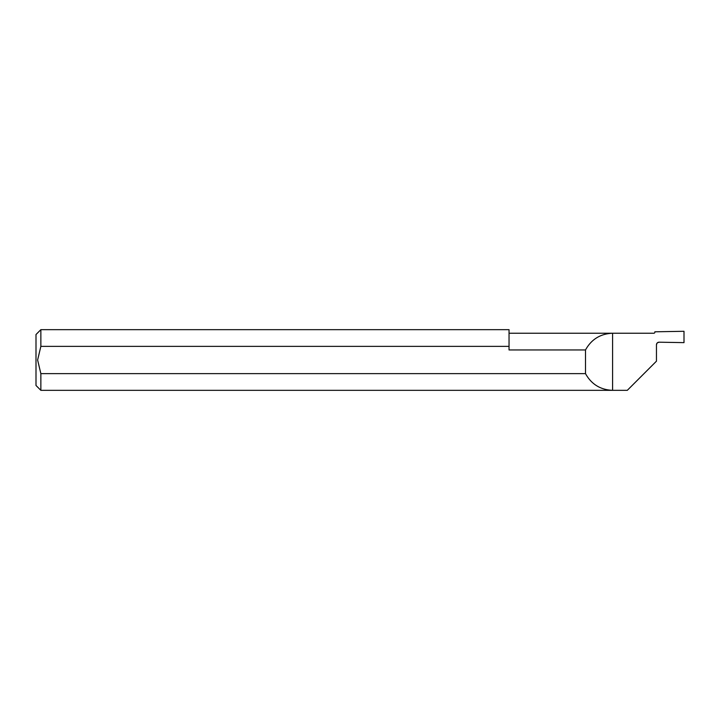 <?xml version="1.0" encoding="UTF-8"?>
<svg xmlns="http://www.w3.org/2000/svg" width="720" height="720" viewBox="0 0 720 720"><rect width="100%" height="100%" fill="white"/><g stroke="black" fill="none" stroke-linecap="round" stroke-linejoin="round"><path stroke-width="1.08" d="M40.86 390.33L36 385.47L36 334.53L40.86 329.67L40.86 346.365L37.62 360L40.86 373.635L40.86 390.33L612.594 390.33C600.444 389.826 591.417 384.264 585.504 373.635L40.86 373.635M40.86 346.365L509.04 346.365L509.04 349.965L585.504 349.965L585.504 373.635M40.86 329.67L509.04 329.67L509.04 346.365M659.097 342.198A2.592 2.592 0 0 0 656.46 344.79L656.46 361.17L627.3 390.33L612.594 390.33L612.594 333.234L653.868 333.234A0.972 0.972 0 0 0 654.84 332.262L654.84 331.803L684 331.29L684 342.63L659.097 342.198L657.387 342.801M509.04 333.234L612.594 333.234C600.435 333.747 591.399 339.318 585.504 349.965M657.108 343.08L656.46 344.7"/></g></svg>
